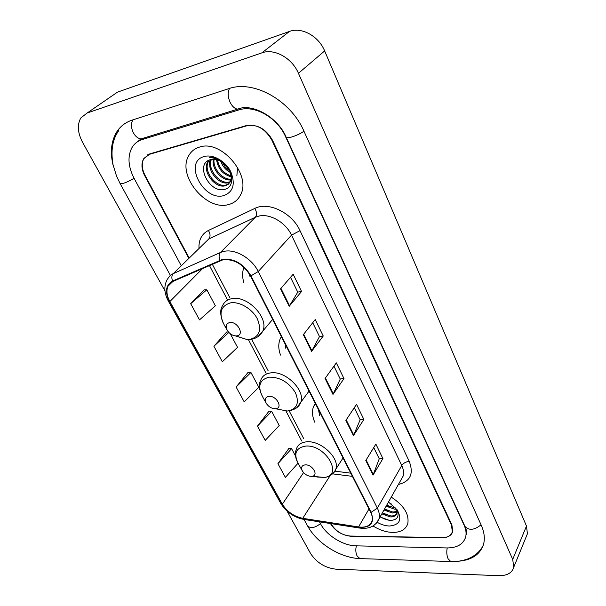 <?xml version="1.0" encoding="UTF-8"?>
<svg xmlns="http://www.w3.org/2000/svg" width="606" height="606" viewBox="0 0 606 606"><rect width="100%" height="100%" fill="white"/><g stroke="black" fill="none" stroke-linecap="round" stroke-linejoin="round"><path stroke-width="0.91" d="M315.294 403.361L313.453 406.777C311.817 411.436 312.272 416.61 314.825 422.291M281.366 336.603L280.108 339.027C278.215 343.814 278.359 349.162 280.525 355.086M243.93 267.269C242.264 271.874 242.211 276.972 243.779 282.57M330.952 523.614L331.171 524.038C335.845 531.333 342.443 535.409 350.972 536.265L442.054 537.772C447.66 537.719 451.091 535.696 452.349 531.712L451.44 525.008L271.92 140.297C265.352 128.775 256.77 123.882 246.165 125.624L149.735 153.894L143.895 158.446C141.403 163.256 141.789 168.907 145.076 175.399L189.193 258.058M319.476 521.842L320.619 523.948C326.596 535.454 343.155 545.733 356.01 545.839L446.895 547.945C457.129 547.93 463.385 544.256 465.673 536.931C466.537 533.318 466.006 529.379 464.075 525.114L285.502 136.539C277.2 117.488 254.353 104.603 238.719 109.951L142.19 139.569C137.759 140.978 134.373 143.622 132.017 147.516C127.389 156.318 128.093 166.62 134.146 178.422L181.285 265.776M287.07 511.116L310.537 553.437C316.582 562.61 324.99 567.852 335.762 569.155L498.715 575.685C507.093 575.783 512.115 572.943 513.767 567.155L512.706 559.391L298.447 73.288C292.062 58.017 274.298 48.154 261.883 52.858L87.158 113.011L80.848 117.92C77.03 124.662 77.621 132.812 82.613 142.395L164.961 290.895M526.167 536.84L527.425 533.765L526.478 526.061L324.649 50.934C318.703 36.14 301.606 26.732 289.441 31.444L117.45 92.157L112.012 95.899M147.864 154.644L147.493 155.106M458.219 561.254C472.15 560.065 480.649 554.164 483.724 543.544C484.997 537.961 484.179 531.863 481.255 525.25L304.045 131.411C290.925 100.49 253.55 79.583 228.621 88.711L131.979 120.17C125.29 122.42 120.124 126.465 116.496 132.297C110.921 141.902 109.928 153.424 113.511 166.862M148.023 154.56L147.553 155.075L148.023 154.56M199.525 147.084C194.723 148.523 191.132 151.379 188.754 155.651C176.687 175.323 206.199 211.214 228.371 204.601C233.878 203.237 237.9 200.048 240.461 195.034C251.914 175.528 221.357 139.251 199.525 147.084C194.723 148.523 191.132 151.379 188.754 155.651C176.687 175.323 206.199 211.214 228.371 204.601C233.878 203.237 237.9 200.048 240.461 195.034C251.914 175.528 221.357 139.251 199.525 147.084M373.046 525.97C379.614 530.083 386.196 532.235 392.817 532.432C400.816 532.363 405.8 529.439 407.777 523.66C409.345 514.176 403.838 505.328 391.264 497.117C403.838 505.328 409.345 514.176 407.777 523.66C405.8 529.439 400.816 532.363 392.817 532.432C386.196 532.235 379.614 530.083 373.046 525.97M223.084 259.724C234.242 258.883 243.385 264.277 250.513 275.919L370.69 512.335C372.273 515.517 372.713 518.395 372.016 520.978C370.243 525.841 365.759 527.834 358.555 526.947L302.735 518.327C293.895 516.456 287.092 511.744 282.328 504.2L169.854 301.538C166.748 295.736 166.135 290.622 168.013 286.199L172.922 281.434L223.084 259.724M222.826 259.239L172.604 280.995C165.733 284.994 164.688 291.865 169.468 301.606L281.949 504.2C286.827 511.934 293.796 516.759 302.864 518.683L358.669 527.303C370.751 527.955 374.902 522.97 371.114 512.335L250.96 275.844C243.65 263.905 234.272 258.368 222.826 259.239M373.75 447.546L379.25 458.787L373.054 475.104L382.924 458.575L375.871 444.092L365.797 460.499L373.054 475.104M379.212 458.712L382.924 458.575M354.275 407.717L360.169 419.769L353.442 435.631L363.873 419.45L356.517 404.346L345.867 420.382L353.442 435.631M360.131 419.693L363.873 419.45M290.516 277.313L297.766 292.145L289.198 306.288L301.553 291.471L293.168 274.238L280.54 288.85L289.198 306.288M297.735 292.084L301.553 291.471M312.719 322.725L319.483 336.557L311.575 351.344L323.248 336.012L315.226 319.544L303.303 334.686L311.575 351.344M319.453 336.489L323.248 336.012M333.951 366.153L340.261 379.061L332.974 394.415L343.996 378.629L336.322 362.865L325.058 378.485L332.974 394.415M340.231 378.985L343.996 378.629M330.467 523.539L330.618 523.834C335.3 531.129 341.898 535.204 350.412 536.052L442.463 537.567C448.069 537.514 451.508 535.492 452.765 531.5L451.864 524.796L272.632 140.463C266.064 128.942 257.482 124.048 246.869 125.783L149.417 154.333L143.584 158.87C141.092 163.681 141.486 169.332 144.766 175.816L188.86 258.383M288.933 448.379L277.919 463.681L285.388 477.384L298.054 463.189M226.689 331.997L213.888 346.246L222.334 361.737L237.537 347.359L230.272 333.739M204.177 289.903L190.693 303.697L199.51 319.87L215.365 305.803L206.813 289.759L203.98 289.91M269.019 411.141L257.444 426.132L265.216 440.388L279.23 425.51L271.662 411.33L268.814 411.126M236.12 387.014L244.218 401.876L258.807 387.226L250.929 372.47L248.089 372.372L236.12 387.014L250.929 372.47M228.432 331.982L226.492 332.005M213.888 346.246L228.833 332.436M190.693 303.697L206.813 289.759M257.444 426.132L271.662 411.33M295.561 456.129L291.584 448.667L288.729 448.364M277.919 463.681L291.584 448.667M229.341 169.029L224.212 163.794M230.098 172.339C225.765 170.021 222.652 166.339 220.743 161.302M229.348 170.68L225.288 167.067L222.213 162.219M231.128 176.778C222.879 174.513 218.008 168.786 216.524 159.605M231.03 175.846C223.659 173.46 219.13 168.135 217.44 159.855M230.909 179.853C222.25 181.444 211.138 168.771 213.38 159.234M231.037 179.164C222.644 180.005 212.592 168.438 214.1 159.249M230.038 182.201L228.409 182.747C218.819 185.534 205.692 169.309 210.827 159.575M230.31 181.671L229.235 181.989C219.895 184.701 206.994 169.256 211.418 159.439M229.06 170.15C224.25 162.037 218.152 158.522 210.774 159.59C194.14 163.355 209.343 193.412 224.129 189.436C235.249 187.981 234.037 169.65 221.826 161.438C217.63 158.514 213.471 157.219 209.35 157.552C218.099 158.06 224.667 162.264 229.06 170.15C231.363 174.573 231.765 178.437 230.272 181.747L228.136 184.413L225.091 185.815C215.145 188.686 201.707 171.346 207.79 161.794L208.865 160.257M229.023 183.603L225.924 185.042C215.986 187.921 202.563 170.604 208.653 161.044L209.275 160.075M237.454 168.536L236.878 175.642M204.26 156.522C182.898 161.719 203.518 201.715 223.856 195.579C233.249 191.966 235.575 184.057 230.841 171.869C225.682 161.211 213.054 153.947 204.26 156.522M210.29 168.559L209.047 160.173M236.787 335.868C244.9 335.163 237.491 321.059 229.704 322.528C226.038 323.589 225.265 326.263 227.401 330.55C229.591 333.808 232.386 335.595 235.795 335.921L236.787 335.868M249.445 273.995L249.725 276.109M275.442 408.717C283.479 408.444 276.609 395.377 268.882 396.347C265.246 397.119 264.39 399.483 266.307 403.422C268.716 406.906 271.761 408.671 275.442 408.717L287.327 411.042C296.932 409.255 299.637 403.157 295.455 392.749C288.948 382.431 280.305 377.22 269.526 377.121C259.61 379.432 257.285 385.954 262.557 396.695C258.959 389.643 258.429 383.969 260.959 379.689C262.587 375.765 265.898 373.485 270.874 372.864C285.729 370.539 305.924 390.802 300.667 402.581C298.849 407.315 294.402 410.133 287.342 411.042L276.715 408.967M285.146 344.041L285.835 348.405M311.355 476.377L312.12 476.301C319.082 475.528 312.401 464.325 305.25 464.87C301.652 465.408 300.727 467.491 302.462 471.127C304.727 474.415 307.689 476.164 311.355 476.377M318.483 409.626L319.582 415.474M391.605 504.131L388.302 502.366M396.256 509.123L394.506 509.169L386.151 506.169M395.801 508.222L386.689 505.215L389.605 506.821M396.975 512.078L392.37 513.024L383.992 509.994M396.938 511.419L392.9 512.062L384.53 509.04M395.627 507.904L396.809 513.411C395.968 515.873 393.764 517.039 390.211 516.918L381.81 513.858M396.665 513.835C395.415 515.38 393.438 516.077 390.749 515.941L382.356 512.888M377.212 522.304C381.386 524.69 385.514 525.925 389.597 526.016C399.854 524.925 402.361 519.524 397.119 509.813L388.484 502.041M380.053 516.963L389.643 520.463C397.165 520.259 399.634 516.774 397.051 510.01M392.052 520.41C388.37 520.569 384.416 519.334 380.197 516.713M386.416 514.979L382.378 512.85M388.075 510.919L384.545 509.01M144.417 137.857L142.19 139.569M481.05 524.788C474.362 530.159 469.006 530.72 464.999 526.47C466.476 530.023 467.09 532.682 466.847 534.439M451.72 561.542L450.75 561.512L448.114 558.808C446.72 555.55 446.425 551.93 447.236 547.953M360.979 558.641L359.934 558.603L357.139 556.05C355.692 552.983 355.442 549.581 356.373 545.847M483.24 545.264C480.043 551.861 474.331 556.626 466.105 559.558C456.439 562.11 455.591 561.383 450.75 561.512L359.934 558.603C340.367 557.937 316.999 543.468 307.537 525.826C310.507 528.743 314.809 528.008 320.445 523.629M118.768 130.623C112.58 139.047 110.648 150.311 112.974 164.423L116.504 176.02L119.996 183.353C122.124 184.239 126.813 182.55 134.062 178.278M132.949 119.852C130.843 123.457 130.972 127.76 133.335 132.752C135.456 136.509 138.039 138.554 141.077 138.88L237.635 109.171L240.733 108.277L238.719 109.951M229.538 88.423C227.576 92.218 227.765 96.846 230.106 102.293C232.204 106.421 234.711 108.709 237.635 109.171C251.657 102.77 277.76 116.95 286.108 137.077C286.471 139.319 297.955 135.555 303.947 131.199M526.478 526.061L512.706 559.391M117.45 92.157L87.158 113.011M289.441 31.444L261.883 52.858M324.649 50.934L298.447 73.288M199.003 248.49C198.571 239.976 201.707 233.961 208.411 230.454L254.808 208.426C268.352 201.268 292.107 212.812 300.015 230.651L409.232 461.371C405.944 461.711 403.452 463.098 401.763 465.514L291.524 235.128C285.759 222.47 269.89 213.289 258.785 216.1L255.323 217.266L208.79 238.969L173.263 273.617C171.634 275.472 171.415 277.934 172.604 280.995M409.232 461.371C413.943 473.786 410.338 481.482 398.407 484.467M400.831 480.172L403.119 476.127C404.028 472.915 403.573 469.377 401.763 465.514L377.364 508.139C379.303 512.085 379.848 515.661 378.977 518.865L376.455 523.137M169.468 301.606L168.332 301.061C164.12 293.183 163.749 285.994 167.203 279.51L169.68 276.025L172.687 273.889L220.463 252.467L223.993 251.354C235.348 248.71 251.967 258.451 258.247 271.518L250.96 275.844M219.925 260.141C218.683 256.929 218.864 254.368 220.463 252.467L255.323 217.266C257.058 214.948 256.883 212.002 254.808 208.426M281.949 504.2L280.646 503.2L168.37 301.144M302.864 518.683L304.379 519.501M358.669 527.303L360.093 528.129M371.114 512.335L377.364 508.139L258.247 271.518L291.524 235.128L300.015 230.651M246.869 125.783L247.407 125.321M149.417 154.333L150.099 153.788M208.411 230.454C210.441 233.855 210.57 236.696 208.79 238.969M282.328 504.2L303.553 472.612M302.735 518.327L330.194 475.551M358.555 526.947L368.986 508.979M332.535 473.854L352.404 476.361M169.854 301.538L202.927 268.231M209.373 265.39L227.629 300.106M248.377 339.572L266.087 373.243M285.987 411.088L301.743 441.054M334.929 471.15L350.783 473.172M333.292 393.862L325.414 377.992M311.923 350.806L303.682 334.201M289.57 305.772L280.942 288.388M353.745 435.063L346.208 419.875M373.334 474.521L366.115 459.977M235.408 335.898L247.021 339.542L249.725 339.413C259.376 336.974 261.906 330.111 257.323 318.817C252.278 308.863 239.552 301.311 230.538 302.864C220.523 305.962 218.433 313.34 224.273 325.013L226.333 327.975M257.936 336.671L262.815 331.065C269.193 318.112 247.566 295.16 232.03 298.629C227.508 299.455 224.387 301.743 222.675 305.507C220.039 309.113 220.076 314.665 222.781 322.165M296.985 407.437L309.052 391.082M316.802 476.998L324.415 477.445C343.685 475.46 325.551 444.327 305.735 446.077C295.917 447.713 293.402 453.493 298.182 463.416L302.25 470.741M329.543 475.324C332.709 474.203 334.792 472.18 335.785 469.256C340.148 458.537 321.195 440.418 306.954 441.812C301.591 442.213 298.144 444.41 296.607 448.417C294.819 452.621 295.077 457.113 297.372 461.916M315.537 403.838L313.453 406.777M281.638 337.141L280.108 339.027M294.811 156.015L464.999 526.47M307.537 525.826L304.06 519.486M170.392 275.389L120.033 183.421M286.153 137.168L294.766 155.916M135.638 143.167L141.077 138.88M527.425 533.765L513.767 567.155M400.793 480.24L378.977 518.865C375.576 526.288 369.077 529.341 359.494 528.038L303.75 519.403C293.812 517.319 286.13 511.964 280.707 503.321M168.013 286.199L172.793 281.495M212.251 264.125L229.848 297.705M251.634 339.269L268.11 370.705M289.153 410.86L303.591 438.411M208.653 161.044L207.79 161.794M272.624 319.407L262.815 331.065C260.118 336.019 255.853 338.83 250.028 339.481L247.021 339.542L235.795 335.921M227.091 330.005L224.273 325.013M266.057 402.967L262.557 396.695M312.12 476.301L324.415 477.445C329.838 476.664 333.633 473.93 335.785 469.256L343.034 457.931M396.786 509.351L397.119 509.813"/></g></svg>
